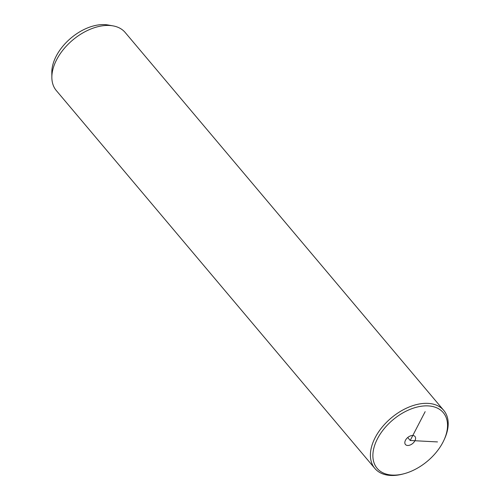 <?xml version="1.0" encoding="UTF-8"?>
<svg xmlns="http://www.w3.org/2000/svg" width="500" height="500" viewBox="0 0 500 500"><rect width="100%" height="100%" fill="white"/><g stroke="black" fill="none" stroke-linecap="round" stroke-linejoin="round"><path stroke-width="0.75" d="M410.25 409.3A43.238 26.919 139.9 0 0 373.006 452.919A43.238 26.919 139.9 0 0 403.975 473.75A43.238 26.919 139.9 0 0 410.169 471.681A43.238 26.919 139.9 0 0 444.044 439.969A43.238 26.919 139.9 0 0 410.25 409.3M405.681 444.75A6.231 3.881 139.9 0 0 412.912 443.281A6.231 3.881 139.9 0 0 414.975 436.475A6.231 3.881 139.9 0 0 414.744 436.231A6.231 3.881 139.9 0 0 407.506 437.7A6.231 3.881 139.9 0 0 405.444 444.506A6.231 3.881 139.9 0 0 405.681 444.75M444.044 439.969L444.55 438.869A45.044 28.038 139.9 0 0 443.738 410.381A45.044 28.038 139.9 0 0 409.344 406.925A45.044 28.038 139.9 0 0 374.862 468.444A45.044 28.038 139.9 0 0 402.806 474.056L403.975 473.75M443.738 410.381L125.181 32.487A45.044 28.038 139.9 0 0 113.038 25.881A45.044 28.038 139.9 0 0 90.787 29.025A45.044 28.038 139.9 0 0 51.856 77.463A45.044 28.038 139.9 0 0 56.306 90.55L374.862 468.444M113.038 25.881L108.106 25A41.438 25.794 139.9 0 0 87.638 27.894A41.438 25.794 139.9 0 0 51.819 72.45L51.856 77.463M437.5 441.925L410.213 440.487L425.156 411.656M410.213 440.487L407.713 437.525"/></g></svg>
